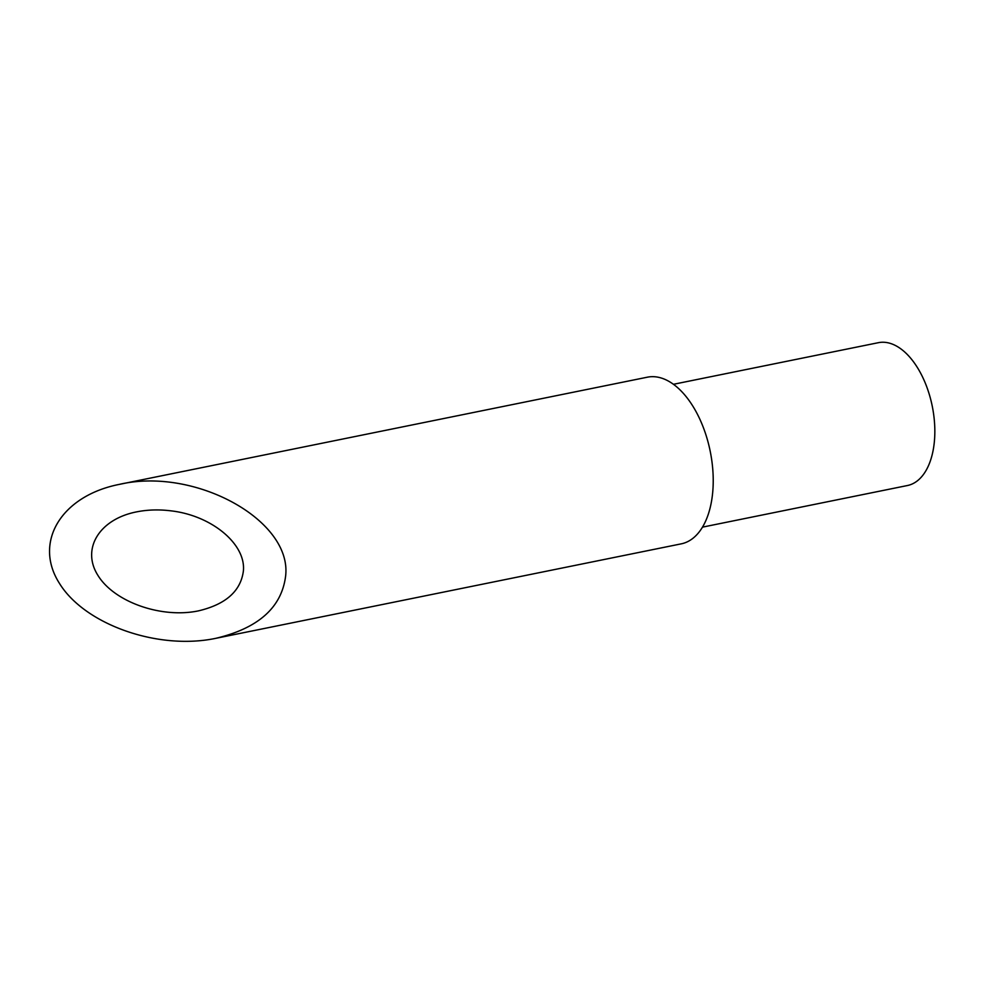 <?xml version="1.0" encoding="UTF-8"?>
<svg xmlns="http://www.w3.org/2000/svg" width="984" height="984" viewBox="0 0 984 984"><rect width="100%" height="100%" fill="white"/><g stroke="black" fill="none" stroke-linecap="round" stroke-linejoin="round"><path stroke-width="1.48" d="M702.465 527.141L907.42 485.53A72.877 40.123 -101.5 0 0 932.242 406.121A72.877 40.123 -101.5 0 0 878.429 342.678L673.474 384.289M243.38 571.028C246.123 544.115 211.597 515.432 170.958 510.844C158.953 509.343 147.452 509.7 136.456 511.901C99.175 519.245 81.143 549.06 97.982 575.48C114.279 602.024 161.364 618.616 198.399 610.88C225.742 604.422 240.736 591.138 243.38 571.028M215.607 638.37L681.26 543.844A85.03 46.801 -101.5 0 0 712.92 489.626A85.03 46.801 -101.5 0 0 647.423 377.179L119.249 484.399C61.266 495.825 33.198 542.209 59.409 583.315C84.747 624.594 157.993 650.412 215.607 638.37C258.14 628.333 281.473 607.682 285.581 576.39C292.654 520.548 195.238 466.674 119.249 484.399"/></g></svg>
